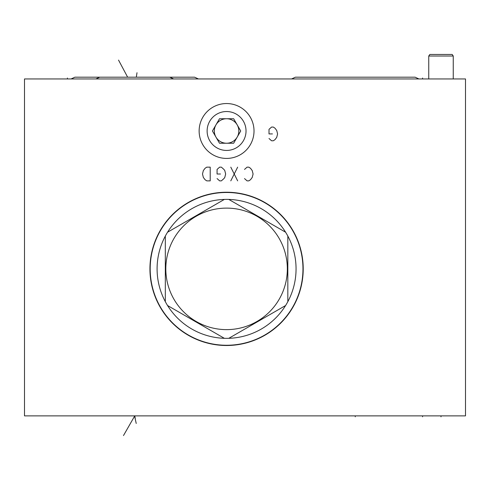 <?xml version="1.0" encoding="UTF-8"?>
<svg xmlns="http://www.w3.org/2000/svg" width="490" height="490" viewBox="0 0 490 490"><rect width="100%" height="100%" fill="white"/><g stroke="black" fill="none" stroke-linecap="round" stroke-linejoin="round"><path stroke-width="0.73" d="M465.5 78.945L24.5 78.945L24.5 415.869L465.5 415.869L465.5 78.945M303.212 268.869A76.636 76.636 0 0 1 226.576 345.505A76.636 76.636 0 0 1 149.94 268.869A76.636 76.636 0 0 1 226.576 192.233A76.636 76.636 0 0 1 303.212 268.869M199.136 130.983A27.44 27.44 0 0 1 226.576 103.543A27.44 27.44 0 0 1 254.016 130.983A27.44 27.44 0 0 1 226.576 158.423A27.44 27.44 0 0 1 199.136 130.983M295.421 77.181L415.079 77.181L295.421 77.181L415.079 77.181L295.421 77.181L291.587 78.945M415.079 77.181L418.913 78.945L415.079 77.181M320.215 77.181L390.285 77.181L320.215 77.181M99.715 77.181L169.785 77.181L99.715 77.181L95.881 78.945M169.785 77.181L173.619 78.945M74.921 77.181L194.579 77.181L74.921 77.181L194.579 77.181L74.921 77.181L71.087 78.945M194.579 77.181L198.413 78.945L194.579 77.181M428.75 78.945L428.75 56.013L429.846 54.445L452.154 54.445L453.25 56.013L453.25 78.945M428.75 56.013L453.25 56.013M226.576 192.478A76.391 76.391 0 0 0 150.185 268.869A76.391 76.391 0 0 0 226.576 345.26A76.391 76.391 0 0 0 302.967 268.869A76.391 76.391 0 0 0 226.576 192.478M285.609 232.223A69.482 69.482 0 0 0 224.359 199.424L167.543 232.223A69.482 69.482 0 0 0 165.326 236.064L165.326 301.675A69.482 69.482 0 0 0 167.543 305.515L224.359 338.314A69.482 69.482 0 0 0 285.609 232.223L228.793 199.424M228.793 338.314L285.609 305.515M226.576 208.109A60.76 60.76 0 0 0 165.816 268.869A60.76 60.76 0 0 0 226.576 329.629A60.76 60.76 0 0 0 287.336 268.869A60.76 60.76 0 0 0 226.576 208.109M167.543 305.515A69.482 69.482 0 0 0 224.359 338.314M165.326 236.064A69.482 69.482 0 0 0 165.326 301.675M224.359 199.424A69.482 69.482 0 0 0 167.543 232.223M287.826 301.675L287.826 236.064M215.968 137.108A12.25 12.25 0 0 1 215.968 124.858A12.25 12.25 0 0 0 226.576 143.233A12.25 12.25 0 0 0 237.185 124.858A12.25 12.25 0 0 0 226.576 118.733A12.25 12.25 0 0 1 237.185 137.108M226.576 118.733A12.25 12.25 0 0 0 215.968 124.858M212.433 130.983L219.502 143.233L233.65 143.233L240.719 130.983L233.65 118.733L219.502 118.733L212.433 130.983M207.123 130.983A19.453 19.453 0 0 0 226.576 150.436A19.453 19.453 0 0 0 246.029 130.983A19.453 19.453 0 0 0 226.576 111.53A19.453 19.453 0 0 0 207.123 130.983M136.367 76.789L137.01 72.722M118.531 60.092L127.639 77.181M422.576 78.026L422.576 78.945M67.424 78.026L67.424 78.945M244.51 178.581L247.083 180.865L248.798 180.865L250.513 179.72L252.228 177.435L253.085 174.005L252.228 170.575L250.513 168.291L248.798 167.145L247.083 167.145L244.51 169.43M237.65 180.865L230.79 167.145M237.65 167.145L230.79 180.865M217.07 178.581L219.643 180.865L221.358 180.865L223.93 178.581L224.788 177.435L225.645 174.005L224.788 170.575L223.93 169.43L221.358 167.145L219.643 167.145L217.07 169.43L217.07 174.005L220.5 174.005M210.21 180.865L210.21 167.145L206.78 167.145L205.065 168.291L203.35 170.575L202.493 174.005L203.35 177.435L205.065 179.72L206.78 180.865L210.21 180.865M269.01 138.499L271.582 140.783L273.298 140.783L275.013 139.638L276.728 137.353L277.585 133.923L276.728 130.493L275.013 128.209L273.298 127.063L271.582 127.063L269.01 129.348L269.01 133.923L272.44 133.923M422.576 415.869L422.576 416.788M355.25 415.869L355.25 416.806M136.226 423.464L134.75 416.788M135.258 418.497L134.75 415.869L134.75 416.794L134.75 415.869L123.486 435.555M441 415.869L441 416.806"/></g></svg>
